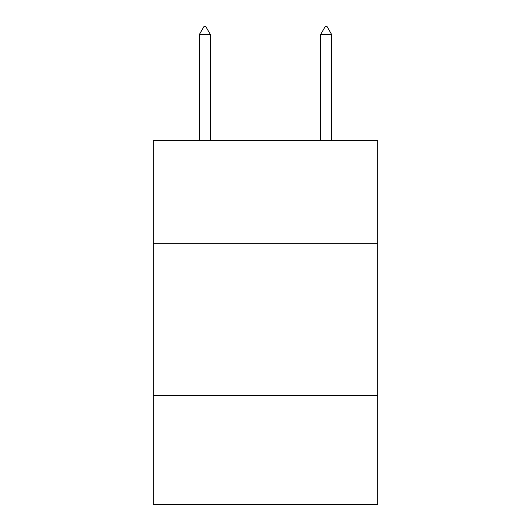 <?xml version="1.0" encoding="UTF-8"?>
<svg xmlns="http://www.w3.org/2000/svg" width="531" height="531" viewBox="0 0 531 531"><rect width="100%" height="100%" fill="white"/><g stroke="black" fill="none" stroke-linecap="round" stroke-linejoin="round"><path stroke-width="0.8" d="M153.333 243.736L377.667 243.736L377.667 140.662L153.333 140.662L153.333 504.45L377.667 504.45L377.667 395.31L153.333 395.31M377.667 395.31L377.667 243.736M210.322 34.435L205.776 26.55L203.957 26.55L199.41 34.435L210.322 34.435L210.322 140.662M199.41 34.435L199.41 140.662M325.224 26.55L327.043 26.55L331.59 34.435L320.678 34.435L325.224 26.55M331.59 140.662L331.59 34.435M320.678 140.662L320.678 34.435"/></g></svg>
